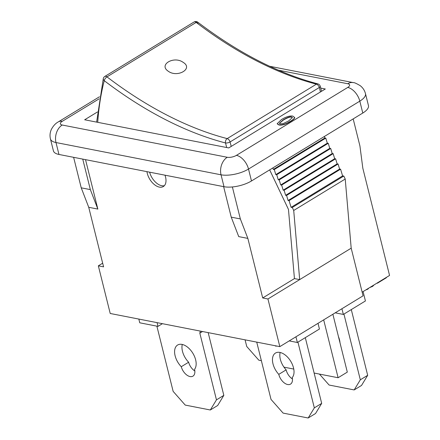 <?xml version="1.0" encoding="UTF-8"?>
<svg xmlns="http://www.w3.org/2000/svg" width="440" height="440" viewBox="0 0 440 440"><rect width="100%" height="100%" fill="white"/><g stroke="black" fill="none" stroke-linecap="round" stroke-linejoin="round"><path stroke-width="0.66" d="M305.3 337.645L321.69 403.381L314.331 407.869L308.182 418L315.541 413.512L321.69 403.381M280.148 352.473A14.949 8.751 -121.4 0 0 286.149 369.87A9.686 5.671 -121.4 0 0 292.435 378.966M278.79 374.358A14.949 8.751 58.6 0 1 275.462 353.062A14.949 8.751 58.6 0 1 289.993 360.157A14.949 8.751 58.6 0 1 292.232 377.581A9.686 5.671 58.6 0 1 290.527 384.109A9.686 5.671 58.6 0 1 278.79 374.358L286.149 369.87M308.182 418L283.107 413.1L271.018 399.405L256.735 342.117M297.941 342.139L314.331 407.869M351.291 309.579L367.681 375.315L360.322 379.808L354.178 389.934L361.532 385.445L367.681 375.315M338.459 336.644A14.949 8.751 58.6 0 1 339.988 342.777M354.178 389.934L329.098 385.033L319.435 374.083M343.937 314.072L360.322 379.808M156.882 326.156L173.151 391.391L185.235 405.086L210.315 409.986L216.464 399.861L199.832 333.152L200.316 331.089M181.274 366.713A14.949 8.751 58.6 0 1 177.59 345.043A14.949 8.751 58.6 0 1 191.972 351.918A14.949 8.751 58.6 0 1 194.568 369.314A9.686 5.671 58.6 0 1 192.935 376.151A9.686 5.671 58.6 0 1 181.274 366.713L188.634 362.225A9.686 5.671 -121.4 0 0 194.843 371.008M208.175 332.629L223.823 395.368L217.674 405.499L210.315 409.986M223.823 395.368L216.464 399.861M202.505 331.518L199.832 333.152M182.281 344.454A14.949 8.751 -121.4 0 0 188.634 362.225M245.075 339.84L246.736 346.489L258.825 360.184L261.365 360.679M164.379 185.669A13.288 7.777 58.6 0 1 149.633 172.178M316.448 84.073L316.415 84.161A3.322 1.942 58.6 0 1 319.303 87.505A3.322 1.232 -14.7 0 0 320.249 86.267A3.322 3.322 0 0 0 317.873 83.892C278.322 73.475 238.293 52.905 197.78 22.193A3.322 3.322 0 0 0 194.035 22A3.322 1.942 -121.4 0 1 196.185 22.418A3.322 1.496 -52.7 0 1 197.78 22.193M97.73 122.326A325.864 190.685 58.6 0 1 104.242 80.685A387.041 226.485 -121.4 0 0 225.511 142.956A3.322 2.305 -75.4 0 1 227.189 138.606A383.719 224.543 58.6 0 1 106.964 76.868A3.322 1.942 58.6 0 0 104.814 76.445A3.322 3.322 0 0 0 103.323 78.452A3.322 2.343 14.4 0 0 104.242 80.685A3.322 1.496 -52.7 0 1 106.964 76.868L196.185 22.418A383.719 224.543 -121.4 0 0 316.415 84.161A3.322 2.305 -75.4 0 1 317.873 83.892M226.683 147.527A325.864 190.685 58.6 0 0 225.511 142.956A3.322 1.232 -14.7 0 0 230.076 141.95A3.322 1.942 -121.4 0 0 227.189 138.606L316.415 84.161M198.066 23.43A3.322 2.343 14.4 0 0 196.053 22.5M362.153 292.166L389.56 275.446L362.83 168.234L359.925 145.965L353.183 118.91M288.624 120.967L283.102 123.64L280.269 123.882L279.378 123.305L283.173 119.9C287.463 117.398 290.252 116.43 291.544 116.991L292.424 117.568L288.624 120.967M292.441 117.689L291.599 117.227C290.312 116.666 287.524 117.639 283.234 120.142L279.416 123.415M294.652 117.271L294.673 117.854C294.421 118.734 293.002 119.966 290.416 121.545C285.709 124.416 281.875 125.559 278.905 124.971L277.211 123.844M278.85 124.735L277.173 123.728L281.44 119.564C286.121 116.71 289.949 115.566 292.93 116.144L294.618 117.612C294.366 118.498 292.941 119.73 290.356 121.308C285.648 124.179 281.815 125.318 278.85 124.735M320.722 88.094L325.32 88.99L228.734 147.928L84.662 119.774L97.455 111.969M377.333 282.904L377.41 283.212L386.375 277.739L386.298 277.437M376.976 283.124L377.41 283.212M369.633 287.606L372.675 286.347L374.105 284.878M366.405 289.575L366.685 289.757L368.418 288.695L368.341 288.393M366.608 289.449L366.685 289.757M274.868 345.664L276.062 346.236L276.485 345.978M275.974 345.879L276.062 346.236M269.671 169.868L288.47 209.435L294.437 278.591L262.702 297.957L267.944 298.98L279.824 346.632L363.072 295.834L351.192 248.182L299.679 279.615L293.711 210.463L292.292 207.471L291.082 207.339L289.069 200.607L288.09 200.503L286.572 195.426L285.632 195.322L284.114 190.245L283.173 190.146L281.65 185.07L280.714 184.971L279.191 179.894L278.251 179.79L276.733 174.713L275.792 174.614L274.274 169.538L273.334 169.439L272.877 167.91M279.824 346.632L110.22 313.484L98.34 265.832L102.668 263.192M138.831 319.077L139.761 322.806L157.999 326.37L162.41 323.68M157.069 322.641L157.999 326.37M289.218 340.901L297.358 342.491L319.435 329.021L318.016 323.323M295.939 336.798L297.358 342.491M335.209 312.834L343.354 314.43L365.425 300.955L363.094 291.594M341.93 308.732L343.354 314.43M323.68 319.869L338.107 377.735L347.309 372.119L332.877 314.254M283.959 367.153L293.772 369.067M314.127 373.049L338.107 377.735M351.192 248.182L345.224 179.031L293.711 210.463M345.224 179.031L343.805 176.038L292.292 207.471M343.805 176.038L342.595 175.906L291.082 207.339M342.595 175.906L340.577 169.174L289.069 200.607M340.577 169.174L339.603 169.07L288.09 200.503M339.603 169.07L338.08 163.994L286.572 195.426M338.08 163.994L337.139 163.889L285.632 195.322M337.139 163.889L335.621 158.812L284.114 190.245M335.621 158.812L334.68 158.714L283.173 190.146M334.68 158.714L333.163 153.637L281.65 185.07M333.163 153.637L332.222 153.538L280.714 184.971M332.222 153.538L330.704 148.462L279.191 179.894M330.704 148.462L329.764 148.363L278.251 179.79M329.764 148.363L328.245 143.286L276.733 174.713M328.245 143.286L327.305 143.181L275.792 174.614M327.305 143.181L325.787 138.105L274.274 169.538M325.787 138.105L324.847 138.006L273.334 169.439M324.847 138.006L324.39 136.477M267.944 298.98L299.679 279.615L294.437 278.591M73.623 157.322L81.23 187.831L88.732 207.301L103.582 266.86L98.34 265.832M223.625 186.637L231.231 217.151L238.733 236.615L247.852 238.398L240.35 218.933L231.231 217.151M232.375 186.951L240.35 218.933M85.525 159.649L97.851 209.083L88.732 207.301M262.702 297.957L247.852 238.398M164.984 175.175A13.288 7.777 58.6 0 1 165.996 180.12A13.288 7.777 58.6 0 1 163.334 186.544A13.288 7.777 58.6 0 1 153.577 183.904A13.288 7.777 58.6 0 1 146.949 171.649M62.26 121.319A13.288 7.777 -121.4 0 0 58.306 121.891C55.506 123.393 53.174 125.945 51.304 129.542C49.962 132.621 49.676 135.757 50.446 138.947L53.416 150.86A19.932 7.628 -14 0 0 58.96 154.457L224.004 186.714A19.932 7.628 -14 0 0 251.482 180.966L362.78 113.047A19.932 7.628 -14 0 0 368.445 105.556L365.475 93.643C364.645 90.431 362.901 87.78 360.239 85.69C356.455 83.446 354.134 82.423 353.282 82.616A13.288 9.498 101.1 0 0 347.765 83.743A6.644 2.541 166 0 1 347.727 87.445L236.423 155.359A6.644 2.541 166 0 1 227.266 157.273L62.222 125.021A6.644 2.541 166 0 1 62.26 121.319L99.149 98.813M82.742 159.104L90.349 189.613L97.851 209.083M81.23 187.831L90.349 189.613M183.172 62.37C173.948 55.567 158.356 64.735 168.207 71.187C177.452 78.139 193.649 68.591 183.172 62.37M231.22 146.41A329.186 192.632 -121.4 0 0 230.076 141.95L319.303 87.505A329.186 192.632 58.6 0 1 320.447 91.966M278.339 70.175L347.765 83.743M372.548 285.824L372.675 286.347M236.423 155.359A13.288 7.777 58.6 0 1 248.512 169.054L359.81 101.139A13.288 7.777 -121.4 0 0 347.727 87.445M362.78 113.047L359.81 101.139A19.932 7.628 -14 0 0 365.486 93.682M227.266 157.273A13.288 9.498 101.1 0 0 221.034 174.801A19.932 7.628 -14 0 0 248.512 169.054L251.482 180.966M62.222 125.021A13.288 9.498 101.1 0 0 55.99 142.544L221.034 174.801L224.004 186.714M50.441 138.908A19.932 7.628 -14 0 0 55.99 142.544L58.96 154.457M104.814 76.445L194.035 22M96.624 122.106L103.323 78.452M321.536 91.3L320.249 86.267M269.627 66.264L353.282 82.616M58.306 121.891L99.479 96.767"/></g></svg>
